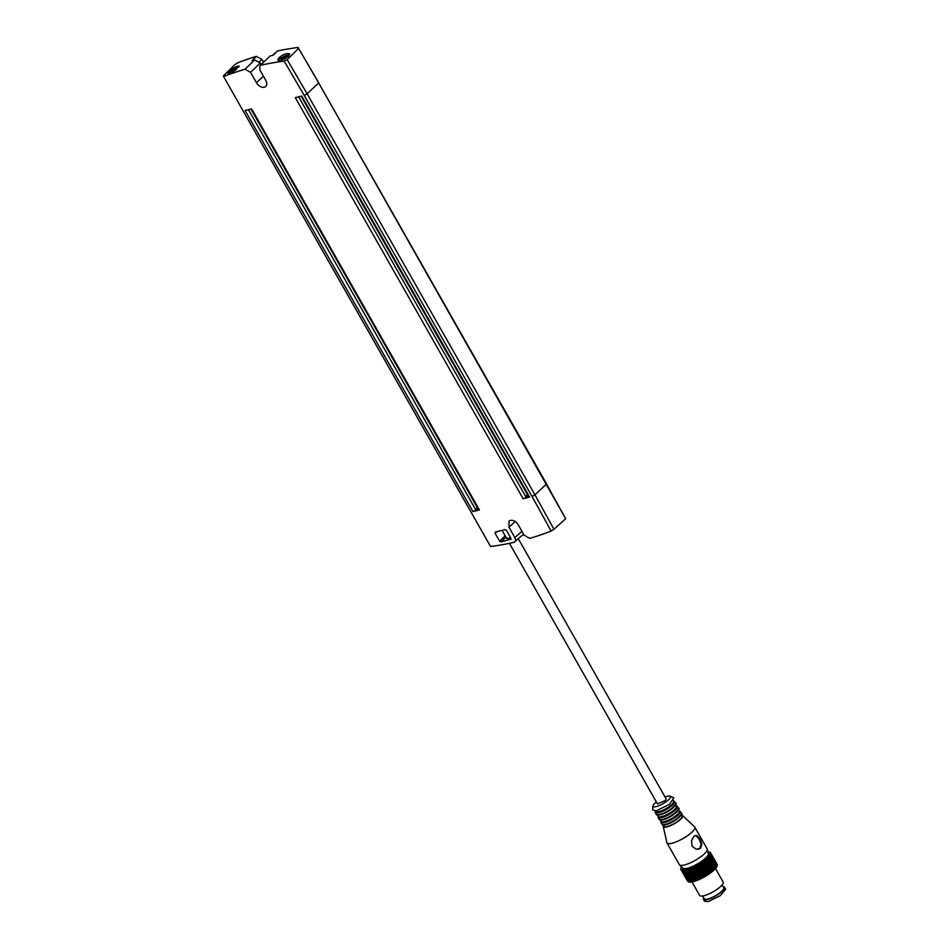 <?xml version="1.0" encoding="UTF-8"?>
<svg xmlns="http://www.w3.org/2000/svg" width="949" height="949" viewBox="0 0 949 949"><rect width="100%" height="100%" fill="white"/><g stroke="black" fill="none" stroke-linecap="round" stroke-linejoin="round"><path stroke-width="1.42" d="M703.684 897.766A12.112 3.12 -29.6 0 0 703.458 899.284L704.585 901.253L708.239 901.55L720.279 895.69L725.641 889.296L724.526 887.315A12.112 3.12 -29.6 0 0 723.102 886.734M703.458 899.284A12.112 3.12 -29.6 0 0 707.124 899.569A12.112 3.12 -29.6 0 0 719.152 893.709A12.112 3.12 -29.6 0 0 724.526 887.315M702.663 895.975L704.277 898.81A11.174 2.871 -29.6 0 0 707.657 899.083A11.174 2.871 -29.6 0 0 718.761 893.685A11.174 2.871 -29.6 0 0 723.707 887.778L722.094 884.942M681.311 866.651L680.706 869.213L683.956 869.877L690.291 868.074L698.013 864.302L709.022 855.784L710.398 852.534L707.859 851.68M663.232 826.496L666.862 842.605A15.991 4.116 -29.6 0 0 666.981 842.914L679.33 864.646A15.991 4.116 -29.6 0 0 679.508 864.883L682.865 868.181A14.698 3.784 -29.6 0 0 687.135 868.311A14.698 3.784 -29.6 0 0 701.323 861.502A14.698 3.784 -29.6 0 0 708.357 853.697L707.242 849.13A15.991 4.116 -29.6 0 0 707.135 848.845L694.787 827.113A15.991 4.116 -29.6 0 0 694.585 826.864L682.592 815.488A11.174 2.871 150.4 0 1 678.12 821.336A11.174 2.871 150.4 0 1 666.684 826.97A11.174 2.871 150.4 0 1 663.232 826.496A11.174 2.871 150.4 0 1 663.493 825.357M679.508 864.883A15.991 4.116 -29.6 0 0 684.158 865.037A15.991 4.116 -29.6 0 0 699.591 857.611A15.991 4.116 -29.6 0 0 707.242 849.13M666.981 842.914A15.991 4.116 -29.6 0 0 671.809 843.305A15.991 4.116 -29.6 0 0 687.705 835.571A15.991 4.116 -29.6 0 0 694.787 827.113M700.125 838.952L701.892 844.076L700.587 848.276L696.234 849.248L692.118 846.259L691.477 840.873L693.849 836.425L695.451 835.511L697.135 835.701L700.125 838.952M681.489 815.132A11.174 2.871 150.4 0 1 682.592 815.488M663.268 824.966L664.027 826.294A10.344 2.657 -29.6 0 0 667.159 826.543A10.344 2.657 -29.6 0 0 677.444 821.537A10.344 2.657 -29.6 0 0 682.023 816.081L681.263 814.74M660.468 820.019L661.228 821.36A10.344 2.657 -29.6 0 0 664.347 821.609A10.344 2.657 -29.6 0 0 674.632 816.603A10.344 2.657 -29.6 0 0 679.211 811.134L678.452 809.805M657.657 815.084L658.416 816.413A10.344 2.657 -29.6 0 0 661.548 816.674A10.344 2.657 -29.6 0 0 671.833 811.668A10.344 2.657 -29.6 0 0 676.412 806.199L675.652 804.859M655.344 811.015L655.617 811.478A10.344 2.657 -29.6 0 0 658.736 811.727A10.344 2.657 -29.6 0 0 669.021 806.721A10.344 2.657 -29.6 0 0 673.6 801.253L673.339 800.79M653.031 805.891L652.639 809.9L656.483 810.79L669.579 804.218L673.766 797.895L670.124 796.175A9.988 2.574 150.4 0 1 666.732 801.288A9.988 2.574 150.4 0 1 656.127 806.614A9.988 2.574 150.4 0 1 653.031 805.891A9.988 2.574 150.4 0 1 656.352 801.964M665.047 797.03A9.988 2.574 150.4 0 1 667.467 796.247A9.988 2.574 150.4 0 1 670.124 796.175M518.344 538.783L666.151 798.963L665.154 800.636L657.455 803.898L509.447 543.338M259.409 61.851L261.924 59.384L256.384 56.359A471.463 312.399 46.8 0 0 237.511 62.907L234.735 64.746L223.359 75.92L223.608 76.561L490.574 546.505A471.012 312.102 -133.2 0 0 513.777 542.425C515.687 541.725 516.042 540.123 514.856 537.62L508.972 527.253L509.044 521.084L510.396 520.372C513.421 519.981 516.054 521.487 518.296 524.868L524.192 535.236L529.756 538.344A471.012 312.102 -133.2 0 0 551.132 531.049L532.057 496.481L534.963 494.856L553.955 529.269L565.675 518.723L546.505 484.002L534.963 494.856L307.132 93.797L304.226 95.422L532.057 496.481M523.148 498.747L295.317 97.688L301.794 96.039L529.625 497.098L523.148 498.747A2.349 0.605 -29.6 0 0 524.678 498.106A2.349 0.605 -29.6 0 0 526.054 497.134L525.746 496.505L527.585 494.785M472.946 511.57L245.115 110.511L251.592 108.85L479.423 509.91L472.946 511.57A2.349 0.605 -29.6 0 0 474.464 510.918A2.349 0.605 -29.6 0 0 475.852 509.945L475.544 509.316L477.371 507.596M523.575 534.157L513.777 542.425M511.084 539.079L500.965 541.962L499.601 541.179L495.105 533.279L495.354 532.081L505.07 529.601L506.446 530.384L510.93 538.285L510.681 539.483L510.93 538.285M496.896 531.689L495.105 533.279L495.354 532.081M546.173 483.207L318.674 82.943L565.675 518.723M529.625 497.098A2.349 0.605 150.4 0 1 528.866 497.051A2.349 0.605 150.4 0 1 528.866 497.039L301.153 96.205M479.423 509.91A2.349 0.605 150.4 0 1 478.664 509.862A2.349 0.605 150.4 0 1 478.652 509.85L250.951 109.016M506.386 537.964L508.106 538.486L510.515 537.549M525.746 496.505L528.202 495.876M298.532 48.47L287.156 59.633L307.132 93.797L318.674 82.943L298.057 47.45L318.342 82.148M223.608 76.561A471.012 312.102 46.8 0 1 244.984 69.253L250.548 72.361L256.444 82.729A6.773 4.484 -133.2 0 0 264.344 87.225A6.773 4.484 -133.2 0 0 265.803 86.43A6.773 4.484 -133.2 0 0 265.779 80.345L259.884 69.977L259.86 65.766L270.216 55.92A471.321 312.304 46.8 0 1 273.039 55.315L277.464 50.973A471.463 312.399 46.8 0 1 298.057 47.45M260.963 65.184A471.012 312.102 46.8 0 1 284.166 61.104L287.156 59.633M277.76 59.953L280.133 60.451L284.641 58.909L288.615 56.216L289.742 53.915L287.345 53.381L282.861 54.959L278.899 57.699L277.796 60.012M277.464 50.973L272.375 55.457M270.216 55.92L259.86 65.766M256.384 56.359L251.96 60.7L254.676 59.894L260.24 62.99L261.105 64.52M244.984 69.253L254.676 59.894M261.924 59.384L263.525 62.112M227.902 73.393L234.095 71.104L239.172 66.11L237.12 66.193L232.991 68.399L227.926 73.429M231.841 71.946L231.105 71.946L231.52 70.772L234.213 69.016L236.479 68.435L236.182 69.585M231.105 71.946L231.52 70.772A3.298 0.842 -29.6 0 0 231.105 71.946A3.298 0.842 -29.6 0 0 231.449 71.97A3.298 0.842 -29.6 0 0 233.371 71.365A3.298 0.842 -29.6 0 0 236.052 69.609A3.298 0.842 -29.6 0 0 236.526 69.087A3.298 0.842 -29.6 0 0 236.479 68.435L236.396 68.98M236.479 68.435A3.298 0.842 -29.6 0 0 234.213 69.016L236.242 69.313M282.043 59.135L281.307 59.123L281.734 57.948L284.415 56.205L286.681 55.623L286.384 56.762M281.307 59.123L281.734 57.948A3.298 0.842 -29.6 0 0 281.307 59.123A3.298 0.842 -29.6 0 0 281.651 59.158A3.298 0.842 -29.6 0 0 283.573 58.541A3.298 0.842 -29.6 0 0 286.266 56.798A3.298 0.842 -29.6 0 0 286.728 56.276A3.298 0.842 -29.6 0 0 286.681 55.623L286.598 56.169M286.681 55.623A3.298 0.842 -29.6 0 0 284.415 56.205L286.456 56.501M234.213 69.016A3.298 0.842 -29.6 0 0 231.52 70.772M284.415 56.205A3.298 0.842 -29.6 0 0 281.734 57.948M228.495 73.631L229.338 71.329L239.065 66.75M278.318 60.404L279.54 58.506L289.623 54.176L288.449 56.24L284.783 58.838M475.544 509.316L477.999 508.7M478.343 509.305L475.852 509.945L248.448 109.657M528.546 496.493L526.054 497.134L298.662 96.834M304.226 95.422L284.166 61.104M553.955 529.269L551.132 531.049M695.048 835.642L696.305 835.891L699.235 839.165L701.062 844.278L699.804 848.465L698.298 849.319M680.706 869.213L687.776 881.443M680.991 869.498L688.179 881.692M681.37 869.711L688.689 881.858M681.868 869.853L689.294 881.953M682.473 869.936L689.425 882.179L690.006 881.977M683.173 869.936L690.125 882.19L690.801 881.918M683.956 869.877L690.919 882.119L691.643 881.811L684.68 869.569M684.834 869.735L691.643 881.811M685.795 869.533L692.758 881.787L691.797 881.989M692.533 881.645L685.581 869.403M686.827 869.26L693.79 881.514L692.758 881.787M693.505 881.419L686.542 869.177M687.93 868.928L694.893 881.182L693.79 881.514M694.538 881.123L687.586 868.881M689.093 868.537L696.044 880.779L694.893 881.182M695.641 880.767L688.677 868.525M690.291 868.074L697.254 880.328L696.044 880.779M696.791 880.352L689.828 868.11M691.536 867.564L698.5 879.806L697.254 880.328M697.978 879.877L691.026 867.635M692.817 866.995L699.769 879.249L698.5 879.806M699.199 879.355L692.248 867.113M694.11 866.378L701.062 878.632L699.769 879.249M700.457 878.786L693.494 866.532M695.415 865.725L702.367 877.967L701.062 878.632M701.726 878.169L694.763 865.915M696.72 865.025L703.684 877.279L702.367 877.967M702.995 877.505L696.032 865.263M698.013 864.302L704.977 876.544L703.684 877.279M704.253 876.817L697.301 864.563M699.294 863.543L706.246 875.797L704.977 876.544M705.51 876.093L698.547 863.839M700.54 862.76L707.503 875.014L706.246 875.797M706.744 875.346L699.781 863.104M701.75 861.977L708.713 874.219L707.503 875.014M707.942 874.587L700.979 862.333M702.912 861.17L709.876 873.424L708.713 874.219M709.093 873.804L702.13 861.562M704.016 860.363L710.979 872.617L709.876 873.424M710.196 873.021L703.233 860.779M705.06 859.557L712.011 871.811L710.979 872.617M711.24 872.238L704.277 859.996M706.02 858.762L712.984 871.016L712.011 871.811M712.213 871.467L705.261 859.213M706.91 857.979L713.873 870.233L712.984 871.016M713.126 870.696L706.163 858.442M707.705 857.22L714.668 869.474L713.873 870.233M713.945 869.948L706.981 857.694M708.417 856.484L715.38 868.738L714.668 869.474M714.68 869.213L707.717 856.971M709.022 855.784L715.985 868.038L715.38 868.738M715.321 868.525L708.357 856.271M709.532 855.12L716.483 867.374L715.878 867.849M709.923 854.503L716.886 866.757L716.376 867.172M710.22 853.934L716.768 866.532M710.386 853.4L717.041 865.939M710.457 852.937L717.207 865.405M710.398 852.534L717.254 864.907M710.232 852.178L717.171 864.456M715.427 868.442L723.162 882.072A13.523 3.476 150.4 0 1 717.183 889.225A13.523 3.476 150.4 0 1 703.731 895.761A13.523 3.476 150.4 0 1 699.65 895.429L691.975 881.906M665.961 824.634L675.759 819.995L681.097 814.444M681.275 813.103C684.573 813.174 674.846 822.498 665.795 824.728C663.232 825.191 661.928 824.989 661.856 824.135A11.174 2.871 -29.6 0 0 665.225 824.408A11.174 2.871 -29.6 0 0 676.329 818.999A11.174 2.871 -29.6 0 0 681.275 813.103L678.855 810.493M660.86 820.719L660.848 822.356A11.174 2.871 -29.6 0 0 664.217 822.629A11.174 2.871 -29.6 0 0 675.32 817.219A11.174 2.871 -29.6 0 0 680.267 811.324M661.026 821.004A10.463 2.693 -29.6 0 0 664.276 821.668A10.463 2.693 -29.6 0 0 675.273 816.187A10.463 2.693 -29.6 0 0 679.021 810.79M663.161 819.699L672.948 815.049L678.298 809.509M678.476 808.157C681.762 808.24 672.034 817.564 662.983 819.794C660.433 820.244 659.116 820.055 659.045 819.201A11.174 2.871 -29.6 0 0 662.426 819.462A11.174 2.871 -29.6 0 0 673.529 814.064A11.174 2.871 -29.6 0 0 678.476 808.157L676.044 805.559M658.048 815.772L658.037 817.421A11.174 2.871 -29.6 0 0 661.417 817.694A11.174 2.871 -29.6 0 0 672.521 812.285A11.174 2.871 -29.6 0 0 677.467 806.377M658.215 816.069A10.463 2.693 -29.6 0 0 661.477 816.733A10.463 2.693 -29.6 0 0 672.473 811.241A10.463 2.693 -29.6 0 0 676.21 805.843M660.35 814.752L670.148 810.114L675.486 804.574M675.664 803.222C678.962 803.293 669.235 812.617 660.184 814.847C657.621 815.31 656.317 815.108 656.245 814.254A11.174 2.871 -29.6 0 0 659.614 814.527A11.174 2.871 -29.6 0 0 670.718 809.129A11.174 2.871 -29.6 0 0 675.664 803.222L673.446 800.648M655.178 811.027L655.237 812.474A11.174 2.871 -29.6 0 0 658.606 812.747A11.174 2.871 -29.6 0 0 669.709 807.35A11.174 2.871 -29.6 0 0 674.656 801.442M655.415 811.134A10.463 2.693 -29.6 0 0 658.665 811.786A10.463 2.693 -29.6 0 0 669.662 806.306A10.463 2.693 -29.6 0 0 673.41 800.909M514.856 537.62L521.974 531.333M250.548 72.361L260.24 62.99M233.715 69.668L234.367 70.831M232.339 70.558L232.908 71.566M283.917 56.857L284.581 58.019M282.553 57.747L283.122 58.743M256.444 82.729L263.442 76.252M499.601 541.179L505.165 535.805M505.936 537.17L500.965 541.962M515.165 521.523L508.972 527.253M697.135 835.701L696.305 835.891M701.892 844.076L701.062 844.278M506.742 538.593L502.068 530.372M656.245 814.254L655.237 812.474M659.045 819.201L658.037 817.421M661.856 824.135L660.848 822.356"/></g></svg>

